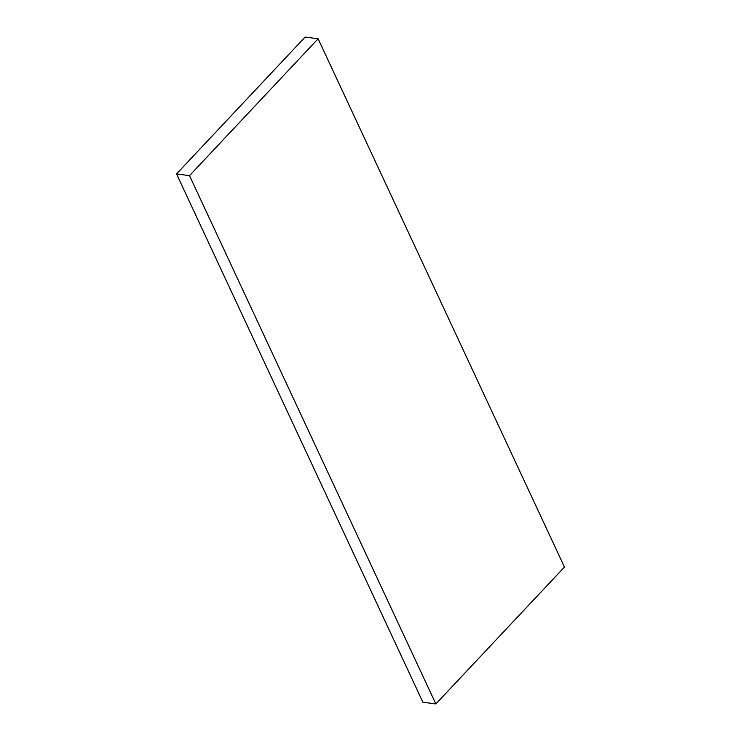 <?xml version="1.0" encoding="UTF-8"?>
<svg xmlns="http://www.w3.org/2000/svg" width="741" height="741" viewBox="0 0 741 741"><rect width="100%" height="100%" fill="white"/><g stroke="black" fill="none" stroke-linecap="round" stroke-linejoin="round"><path stroke-width="1.11" d="M435.856 703.95L189.511 175.654L318.111 38.782L564.466 567.078L435.856 703.95L422.889 702.218L176.534 173.922L189.511 175.654M176.534 173.922L305.144 37.05L318.111 38.782"/></g></svg>
